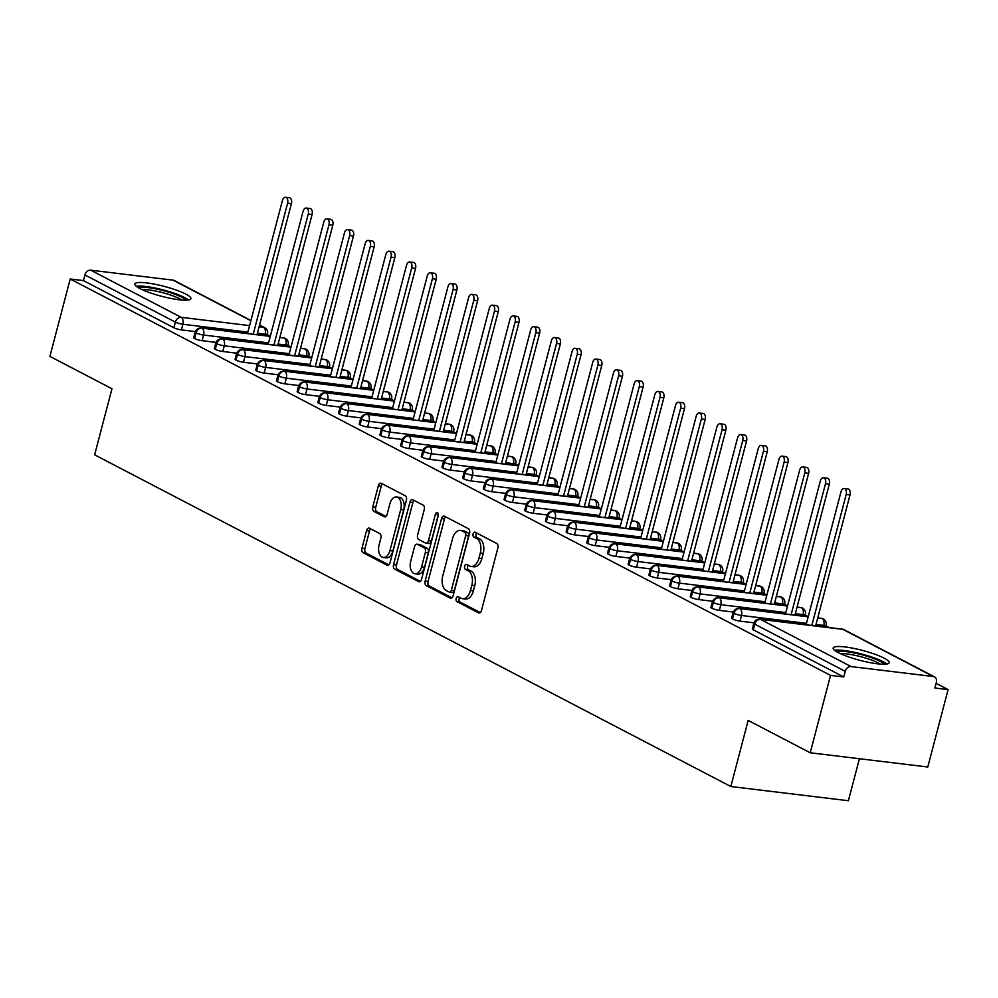 <?xml version="1.0" encoding="UTF-8"?>
<svg xmlns="http://www.w3.org/2000/svg" width="998" height="998" viewBox="0 0 998 998"><rect width="100%" height="100%" fill="white"/><g stroke="black" fill="none" stroke-linecap="round" stroke-linejoin="round"><path stroke-width="1.5" d="M456.186 598.451A2.545 1.534 -83.1 0 0 456.972 601.619L478.541 612.859A3.643 2.196 -83.1 0 0 479.015 613.009A3.643 2.196 -83.1 0 0 481.485 610.452L497.865 548.014A3.643 2.196 -83.1 0 0 496.742 543.486L475.173 532.233A2.545 1.534 -83.1 0 0 474.836 532.134A2.545 1.534 -83.1 0 0 473.114 533.93A2.545 1.534 -83.1 0 0 473.9 537.099L476.695 538.546A11.664 7.036 -83.1 0 1 480.275 553.042L478.915 558.244A11.664 7.036 -83.1 0 1 471.006 566.427A11.664 7.036 -83.1 0 1 469.497 565.953L466.702 564.494A2.545 1.534 -83.1 0 0 466.378 564.394A2.545 1.534 -83.1 0 0 464.644 566.19A2.545 1.534 -83.1 0 0 465.43 569.359L468.224 570.806A11.664 7.036 -83.1 0 1 471.817 585.302L470.445 590.504A11.664 7.036 -83.1 0 1 462.548 598.688A11.664 7.036 -83.1 0 1 461.039 598.214L458.244 596.754A2.545 1.534 -83.1 0 0 457.907 596.654A2.545 1.534 -83.1 0 0 456.186 598.451M459.741 597.54A2.545 1.534 -83.1 0 0 459.13 598.8A2.545 1.534 -83.1 0 0 459.903 601.969L480.263 612.585M476.67 533.019A2.545 1.534 -83.1 0 0 476.046 534.279A2.545 1.534 -83.1 0 0 476.832 537.448L479.626 538.908L476.695 538.546M468.212 565.28A2.545 1.534 -83.1 0 0 467.588 566.54A2.545 1.534 -83.1 0 0 468.374 569.708L471.168 571.168L468.224 570.806M185.828 294.098A28.954 5.115 -165.3 0 1 190.905 298.676A28.954 5.115 -165.3 0 1 170.733 298.39A28.954 5.115 -165.3 0 1 139.97 288.559A28.954 5.115 -165.3 0 1 134.892 283.981A28.954 5.115 -165.3 0 1 155.052 284.268A28.954 5.115 -165.3 0 1 185.828 294.098M884.078 658.131A28.954 5.115 -165.3 0 1 889.168 662.709A28.954 5.115 -165.3 0 1 868.996 662.423A28.954 5.115 -165.3 0 1 838.233 652.592A28.954 5.115 -165.3 0 1 833.155 648.014A28.954 5.115 -165.3 0 1 853.315 648.301A28.954 5.115 -165.3 0 1 884.078 658.131M369.51 528.216A3.643 2.196 -83.1 0 0 369.035 528.067A3.643 2.196 -83.1 0 0 366.578 530.637L361.975 548.151A3.643 2.196 -83.1 0 0 363.097 552.68L387.062 565.167A3.643 2.196 -83.1 0 0 387.536 565.317A3.643 2.196 -83.1 0 0 390.006 562.76L406.386 500.322A3.643 2.196 -83.1 0 0 405.263 495.794L381.298 483.294A3.643 2.196 -83.1 0 0 380.824 483.144A3.643 2.196 -83.1 0 0 378.354 485.714L372.803 506.872A3.643 2.196 -83.1 0 0 373.926 511.4L384.18 516.739A3.643 2.196 -83.1 0 0 384.654 516.889A3.643 2.196 -83.1 0 0 387.124 514.332L389.881 503.84A9.743 5.876 -83.1 0 1 396.48 496.992A9.743 5.876 -83.1 0 1 400.734 509.504L389.956 550.609A9.743 5.876 -83.1 0 1 383.357 557.458A9.743 5.876 -83.1 0 1 379.09 544.945L380.887 538.097A3.643 2.196 -83.1 0 0 379.764 533.568L369.51 528.216M933.342 676.519L842.873 629.351L760.576 619.396L851.045 666.564L933.342 676.519A5.564 4.329 117.5 0 1 934.527 676.881A5.564 4.329 117.5 0 1 936.361 682.345L934.876 688.009L948.1 689.606L927.791 767L810.226 752.779L830.536 675.384L843.759 676.981L845.244 671.33L754.775 624.162L753.29 629.825L843.759 676.981M810.226 752.779L748.163 720.419L730.823 786.511L94.635 454.826L111.963 388.746L49.9 356.386L70.209 278.991L830.536 675.384M425.136 581.073A3.643 2.196 -83.1 0 0 426.258 585.601L450.223 598.101A3.643 2.196 -83.1 0 0 450.684 598.239A3.643 2.196 -83.1 0 0 453.154 595.681L469.534 533.244A3.643 2.196 -83.1 0 0 468.424 528.715L444.459 516.228A3.643 2.196 -83.1 0 0 443.985 516.078A3.643 2.196 -83.1 0 0 441.515 518.636L425.136 581.073L428.067 581.435A3.643 2.196 -83.1 0 0 429.19 585.963L451.932 597.814M418.636 581.634L394.672 569.134A3.643 2.196 -83.1 0 1 393.561 564.606L409.941 502.169A3.643 2.196 -83.1 0 1 412.399 499.611A3.643 2.196 -83.1 0 1 412.873 499.761L423.127 505.113A3.643 2.196 -83.1 0 1 424.25 509.641L417.613 534.953A3.643 2.196 -83.1 0 0 418.736 539.481L425.535 543.037A3.643 2.196 -83.1 0 0 426.009 543.186A3.643 2.196 -83.1 0 0 428.479 540.629L435.39 514.257A2.545 1.534 -83.1 0 1 437.124 512.473A2.545 1.534 -83.1 0 1 438.234 515.741L421.58 579.227A3.643 2.196 -83.1 0 1 419.11 581.784A3.643 2.196 -83.1 0 1 418.636 581.634L419.609 581.747M730.823 786.511L848.387 800.733L859.415 758.73M851.045 666.564A5.564 4.329 117.5 0 0 845.244 671.33M70.209 278.991L83.433 280.588L84.917 274.937A5.564 4.329 -62.5 0 1 90.718 270.171L173.016 280.126A5.564 4.329 -62.5 0 1 174.201 280.488L250.935 320.495M267.289 334.667L270.321 336.251M287.985 345.458L291.017 347.03M308.669 356.249L311.7 357.82L242.626 349.512C239.745 349.537 237.724 350.909 236.563 353.629A5.564 0.986 -165.3 0 0 237.449 354.465A5.564 4.329 -62.5 0 1 243.25 349.687L311.663 357.97M329.365 367.027L332.384 368.611L263.31 360.303C260.428 360.315 258.407 361.688 257.259 364.42A5.564 0.986 -165.3 0 0 258.133 365.243A5.564 4.329 -62.5 0 1 263.934 360.478L332.346 368.749M350.049 377.818L353.08 379.39M370.745 388.596L373.763 390.181M391.428 399.387L394.459 400.971M412.124 410.178L415.143 411.75M432.808 420.956L435.839 422.541M453.491 431.747L456.523 433.319M474.187 442.538L477.219 444.11M494.871 453.317L497.902 454.901M515.567 464.107L518.598 465.679M536.25 474.886L539.282 476.47M556.946 485.677L559.965 487.261L490.891 478.953C488.01 478.965 485.989 480.337 484.841 483.069A5.564 0.986 -165.3 0 0 485.714 483.893A5.564 4.329 -62.5 0 1 491.515 479.127L559.928 487.398M577.63 496.468L580.661 498.039L511.587 489.731C508.706 489.756 506.685 491.128 505.524 493.848A5.564 0.986 -165.3 0 0 506.41 494.684A5.564 4.329 -62.5 0 1 512.199 489.906L580.624 498.189M598.326 507.246L601.345 508.83L532.271 500.522C529.389 500.534 527.368 501.907 526.22 504.639A5.564 0.986 -165.3 0 0 527.094 505.462A5.564 4.329 -62.5 0 1 532.895 500.697L601.307 508.968M619.01 518.037L622.041 519.609M639.706 528.828L642.724 530.4M660.389 539.606L663.42 541.19M681.073 550.397L684.104 551.969M701.769 561.175L704.8 562.76M722.452 571.966L725.484 573.551M743.148 582.757L746.18 584.329M763.832 593.536L766.863 595.12M784.528 604.326L787.547 605.898M805.211 615.117L808.243 616.689M825.907 625.896L829.064 627.542M936.099 683.343L948.1 689.606M83.433 280.588L173.889 327.756L175.374 322.104L84.917 274.937M247.891 332.109L182.883 324.25L181.411 329.901L195.334 331.586M181.411 329.901A5.564 0.986 -165.3 0 1 173.889 327.756M753.29 629.825A5.564 0.986 -165.3 0 1 752.317 628.94L753.802 623.288A5.564 0.986 -165.3 0 0 754.775 624.162A5.564 4.329 117.5 0 1 760.576 619.396A5.564 3.356 -83.1 0 0 759.852 619.172A5.564 5.564 0 0 0 753.802 623.288M268.574 342.9L203.58 335.041L202.095 340.692A5.564 0.986 -165.3 0 1 194.585 338.547A5.564 0.986 -165.3 0 1 193.712 337.711L195.196 332.06A5.564 0.986 -165.3 0 0 196.07 332.883A5.564 4.329 -62.5 0 1 201.87 328.117L270.283 336.388M202.095 340.692L216.03 342.376M289.27 353.691L224.263 345.819L222.779 351.483A5.564 0.986 -165.3 0 1 215.269 349.325A5.564 0.986 -165.3 0 1 214.395 348.502L215.88 342.85A5.564 0.986 -165.3 0 0 216.753 343.674A5.564 4.329 -62.5 0 1 222.554 338.908L290.979 347.179M222.779 351.483L236.713 353.167M309.954 364.47L244.959 356.61L243.475 362.262A5.564 0.986 -165.3 0 1 235.965 360.116A5.564 0.986 -165.3 0 1 235.091 359.292L236.563 353.629M243.475 362.262L257.409 363.946M330.65 375.26L265.643 367.401L264.158 373.052A5.564 0.986 -165.3 0 1 256.648 370.894A5.564 0.986 -165.3 0 1 255.775 370.071L257.259 364.42M264.158 373.052L278.093 374.737M351.333 386.039L286.339 378.18L284.854 383.831A5.564 0.986 -165.3 0 1 277.344 381.685A5.564 0.986 -165.3 0 1 276.458 380.862L277.943 375.211A5.564 0.986 -165.3 0 0 278.829 376.034A5.564 4.329 -62.5 0 1 284.617 371.268L353.043 379.539M284.854 383.831L298.776 385.527M372.029 396.83L307.022 388.971L305.538 394.622A5.564 0.986 -165.3 0 1 298.028 392.476A5.564 0.986 -165.3 0 1 297.154 391.64L298.639 385.989A5.564 0.986 -165.3 0 0 299.512 386.812A5.564 4.329 -62.5 0 1 305.313 382.047L373.726 390.33M305.538 394.622L319.472 396.306M392.713 407.621L327.718 399.749L326.234 405.413A5.564 0.986 -165.3 0 1 318.724 403.254A5.564 0.986 -165.3 0 1 317.838 402.431L319.323 396.78A5.564 0.986 -165.3 0 0 320.196 397.603A5.564 4.329 -62.5 0 1 325.997 392.838L394.422 401.109M326.234 405.413L340.156 407.097M413.397 418.399L348.402 410.54L346.917 416.191A5.564 0.986 -165.3 0 1 339.407 414.045A5.564 0.986 -165.3 0 1 338.534 413.222L340.019 407.558A5.564 0.986 -165.3 0 0 340.892 408.394A5.564 4.329 -62.5 0 1 346.693 403.616L415.106 411.9M346.917 416.191L360.852 417.875M434.093 429.19L369.098 421.331L367.613 426.982A5.564 0.986 -165.3 0 1 360.091 424.836A5.564 0.986 -165.3 0 1 359.218 424L360.702 418.349A5.564 0.986 -165.3 0 0 361.575 419.172A5.564 4.329 -62.5 0 1 367.376 414.407L435.802 422.678M367.613 426.982L381.535 428.666M454.776 439.981L389.781 432.109L388.297 437.773A5.564 0.986 -165.3 0 1 380.787 435.615A5.564 0.986 -165.3 0 1 379.914 434.791L381.398 429.14A5.564 0.986 -165.3 0 0 382.271 429.963A5.564 4.329 -62.5 0 1 388.072 425.198L456.485 433.469M388.297 437.773L402.231 439.457M475.472 450.759L410.465 442.9L408.993 448.551A5.564 0.986 -165.3 0 1 401.47 446.405A5.564 0.986 -165.3 0 1 400.597 445.582L402.082 439.918A5.564 0.986 -165.3 0 0 402.955 440.754A5.564 4.329 -62.5 0 1 408.756 435.976L477.181 444.26M408.993 448.551L422.915 450.235M496.156 461.55L431.161 453.691L429.676 459.342A5.564 0.986 -165.3 0 1 422.166 457.184A5.564 0.986 -165.3 0 1 421.293 456.36L422.778 450.709A5.564 0.986 -165.3 0 0 423.651 451.533A5.564 4.329 -62.5 0 1 429.452 446.767L497.865 455.038M429.676 459.342L443.611 461.026M516.852 472.328L451.844 464.469L450.36 470.12A5.564 0.986 -165.3 0 1 442.85 467.975A5.564 0.986 -165.3 0 1 441.977 467.151L443.461 461.5A5.564 0.986 -165.3 0 0 444.335 462.324A5.564 4.329 -62.5 0 1 450.135 457.558L518.548 465.829M450.36 470.12L464.295 471.817M537.535 483.119L472.541 475.26L471.056 480.911A5.564 0.986 -165.3 0 1 463.546 478.766A5.564 0.986 -165.3 0 1 462.673 477.93L464.145 472.279A5.564 0.986 -165.3 0 0 465.031 473.102A5.564 4.329 -62.5 0 1 470.831 468.336L539.244 476.62M471.056 480.911L484.991 482.595M558.231 493.91L493.224 486.038L491.74 491.702A5.564 0.986 -165.3 0 1 484.23 489.544A5.564 0.986 -165.3 0 1 483.356 488.721L484.841 483.069M491.74 491.702L505.674 493.386M578.915 504.689L513.92 496.829L512.436 502.481A5.564 0.986 -165.3 0 1 504.926 500.335A5.564 0.986 -165.3 0 1 504.04 499.511L505.524 493.848M512.436 502.481L526.358 504.165M599.598 515.479L534.604 507.62L533.119 513.271A5.564 0.986 -165.3 0 1 525.609 511.126A5.564 0.986 -165.3 0 1 524.736 510.29L526.22 504.639M533.119 513.271L547.054 514.956M620.294 526.27L555.3 518.399L553.815 524.062A5.564 0.986 -165.3 0 1 546.305 521.904A5.564 0.986 -165.3 0 1 545.419 521.081L546.904 515.43A5.564 0.986 -165.3 0 0 547.777 516.253A5.564 4.329 -62.5 0 1 553.578 511.487L622.004 519.758M553.815 524.062L567.737 525.746M640.978 537.049L575.983 529.189L574.499 534.841A5.564 0.986 -165.3 0 1 566.989 532.695A5.564 0.986 -165.3 0 1 566.115 531.872L567.6 526.208A5.564 0.986 -165.3 0 0 568.473 527.044A5.564 4.329 -62.5 0 1 574.274 522.266L642.687 530.549M574.499 534.841L588.433 536.525M661.674 547.84L596.679 539.98L595.195 545.632A5.564 0.986 -165.3 0 1 587.672 543.473A5.564 0.986 -165.3 0 1 586.799 542.65L588.284 536.999A5.564 0.986 -165.3 0 0 589.157 537.822A5.564 4.329 -62.5 0 1 594.958 533.057L663.383 541.328M595.195 545.632L609.117 547.316M682.358 558.618L617.363 550.759L615.878 556.41A5.564 0.986 -165.3 0 1 608.368 554.264A5.564 0.986 -165.3 0 1 607.495 553.441L608.98 547.79A5.564 0.986 -165.3 0 0 609.853 548.613A5.564 4.329 -62.5 0 1 615.654 543.848L684.067 552.119M615.878 556.41L629.813 558.107M703.054 569.409L638.046 561.55L636.574 567.201A5.564 0.986 -165.3 0 1 629.052 565.055A5.564 0.986 -165.3 0 1 628.179 564.219L629.663 558.568A5.564 0.986 -165.3 0 0 630.536 559.391A5.564 4.329 -62.5 0 1 636.337 554.626L704.763 562.909M636.574 567.201L650.496 568.885M723.737 580.2L658.742 572.328L657.258 577.992A5.564 0.986 -165.3 0 1 649.748 575.834A5.564 0.986 -165.3 0 1 648.875 575.01L650.347 569.359A5.564 0.986 -165.3 0 0 651.232 570.182A5.564 4.329 -62.5 0 1 657.033 565.417L725.446 573.688M657.258 577.992L671.192 579.676M744.433 590.978L679.426 583.119L677.941 588.77A5.564 0.986 -165.3 0 1 670.431 586.624A5.564 0.986 -165.3 0 1 669.558 585.801L671.043 580.137A5.564 0.986 -165.3 0 0 671.916 580.973A5.564 4.329 -62.5 0 1 677.717 576.195L746.13 584.479M677.941 588.77L691.876 590.454M765.117 601.769L700.122 593.91L698.637 599.561A5.564 0.986 -165.3 0 1 691.127 597.415A5.564 0.986 -165.3 0 1 690.242 596.579L691.726 590.928A5.564 0.986 -165.3 0 0 692.612 591.752A5.564 4.329 -62.5 0 1 698.4 586.986L766.826 595.257M698.637 599.561L712.572 601.245M785.813 612.56L720.805 604.688L719.321 610.352A5.564 0.986 -165.3 0 1 711.811 608.194A5.564 0.986 -165.3 0 1 710.938 607.37L712.422 601.719A5.564 0.986 -165.3 0 0 713.296 602.543A5.564 4.329 -62.5 0 1 719.096 597.777L787.509 606.048M719.321 610.352L733.256 612.036M806.496 623.338L741.502 615.479L740.017 621.13A5.564 0.986 -165.3 0 1 732.507 618.985A5.564 0.986 -165.3 0 1 731.621 618.161L733.106 612.498A5.564 0.986 -165.3 0 0 733.979 613.333A5.564 4.329 -62.5 0 1 739.78 608.555L808.205 616.839M740.017 621.13L753.952 622.814M817.724 617.987L822.078 618.511A5.564 4.329 -62.5 0 1 823.101 618.797A5.564 4.329 -62.5 0 1 823.263 618.872A5.564 5.564 0 0 1 826.082 625.222L825.583 627.118M732.507 618.985L733.979 613.333A5.564 0.986 -165.3 0 0 741.502 615.479A5.564 3.356 -83.1 0 0 739.78 608.555A5.564 3.356 -83.1 0 0 739.169 608.381L808.23 616.739M797.028 607.196L801.394 607.732A5.564 4.329 -62.5 0 1 802.417 608.019A5.564 4.329 -62.5 0 1 802.579 608.094A5.564 5.564 0 0 1 805.386 614.444L804.887 616.34M711.811 608.194L713.296 602.543A5.564 0.986 -165.3 0 0 720.805 604.688A5.564 3.356 -83.1 0 0 719.096 597.777A5.564 3.356 -83.1 0 0 718.473 597.602L787.534 605.948M776.344 596.417L780.71 596.941A5.564 4.329 -62.5 0 1 781.721 597.228A5.564 4.329 -62.5 0 1 781.883 597.303A5.564 5.564 0 0 1 784.702 603.653L784.203 605.549M691.127 597.415L692.612 591.752A5.564 0.986 -165.3 0 0 700.122 593.91A5.564 3.356 -83.1 0 0 698.4 586.986A5.564 3.356 -83.1 0 0 697.789 586.812L766.851 595.17M755.661 585.626L760.014 586.15A5.564 4.329 -62.5 0 1 761.037 586.437A5.564 4.329 -62.5 0 1 761.2 586.525A5.564 5.564 0 0 1 764.006 592.874L763.52 594.758M670.431 586.624L671.916 580.973A5.564 0.986 -165.3 0 0 679.426 583.119A5.564 3.356 -83.1 0 0 677.717 576.195A5.564 3.356 -83.1 0 0 677.106 576.021L746.167 584.379M734.965 574.848L739.331 575.372A5.564 4.329 -62.5 0 1 740.354 575.659A5.564 4.329 -62.5 0 1 740.504 575.734A5.564 5.564 0 0 1 743.323 582.084L742.824 583.98M649.748 575.834L651.232 570.182A5.564 0.986 -165.3 0 0 658.742 572.328A5.564 3.356 -83.1 0 0 657.033 565.417A5.564 3.356 -83.1 0 0 656.41 565.242L725.471 573.588M714.281 564.057L718.635 564.581A5.564 4.329 -62.5 0 1 719.658 564.868A5.564 4.329 -62.5 0 1 719.82 564.943A5.564 5.564 0 0 1 722.627 571.293L722.14 573.189M629.052 565.055L630.536 559.391A5.564 0.986 -165.3 0 0 638.046 561.55A5.564 3.356 -83.1 0 0 636.337 554.626A5.564 3.356 -83.1 0 0 635.726 554.451L704.788 562.81M693.585 553.266L697.951 553.803A5.564 4.329 -62.5 0 1 698.974 554.077A5.564 4.329 -62.5 0 1 699.136 554.164A5.564 5.564 0 0 1 701.943 560.514L701.444 562.398M608.368 554.264L609.853 548.613A5.564 0.986 -165.3 0 0 617.363 550.759A5.564 3.356 -83.1 0 0 615.654 543.848A5.564 3.356 -83.1 0 0 615.03 543.673L684.092 552.019M672.902 542.488L677.255 543.012A5.564 4.329 -62.5 0 1 678.278 543.299A5.564 4.329 -62.5 0 1 678.44 543.374A5.564 5.564 0 0 1 681.26 549.723L680.761 551.62M587.672 543.473L589.157 537.822A5.564 0.986 -165.3 0 0 596.679 539.98A5.564 3.356 -83.1 0 0 594.958 533.057A5.564 3.356 -83.1 0 0 594.346 532.882L663.408 541.228M652.205 531.697L656.572 532.221A5.564 4.329 -62.5 0 1 657.595 532.508A5.564 4.329 -62.5 0 1 657.757 532.583A5.564 5.564 0 0 1 660.564 538.932L660.065 540.829M566.989 532.695L568.473 527.044A5.564 0.986 -165.3 0 0 575.983 529.189A5.564 3.356 -83.1 0 0 574.274 522.266A5.564 3.356 -83.1 0 0 573.65 522.091L642.712 530.449M631.522 520.906L635.876 521.443A5.564 4.329 -62.5 0 1 636.899 521.729A5.564 4.329 -62.5 0 1 637.061 521.804A5.564 5.564 0 0 1 639.88 528.154L639.381 530.05M546.305 521.904L547.777 516.253A5.564 0.986 -165.3 0 0 555.3 518.399A5.564 3.356 -83.1 0 0 553.578 511.487A5.564 3.356 -83.1 0 0 552.967 511.313L622.028 519.659M610.826 510.128L615.192 510.652A5.564 4.329 -62.5 0 1 616.215 510.939A5.564 4.329 -62.5 0 1 616.377 511.013A5.564 5.564 0 0 1 619.184 517.363L618.685 519.259M525.609 511.126L527.094 505.462A5.564 0.986 -165.3 0 0 534.604 507.62A5.564 3.356 -83.1 0 0 532.895 500.697A5.564 3.356 -83.1 0 0 532.271 500.522M590.142 499.337L594.496 499.861A5.564 4.329 -62.5 0 1 595.519 500.148A5.564 4.329 -62.5 0 1 595.681 500.235A5.564 5.564 0 0 1 598.501 506.585L598.002 508.469M504.926 500.335L506.41 494.684A5.564 0.986 -165.3 0 0 513.92 496.829A5.564 3.356 -83.1 0 0 512.199 489.906A5.564 3.356 -83.1 0 0 511.587 489.731M569.459 488.558L573.813 489.082A5.564 4.329 -62.5 0 1 574.836 489.369A5.564 4.329 -62.5 0 1 574.998 489.444A5.564 5.564 0 0 1 577.805 495.794L577.306 497.69M484.23 489.544L485.714 483.893A5.564 0.986 -165.3 0 0 493.224 486.038A5.564 3.356 -83.1 0 0 491.515 479.127A5.564 3.356 -83.1 0 0 490.891 478.953M548.763 477.768L553.129 478.291A5.564 4.329 -62.5 0 1 554.152 478.578A5.564 4.329 -62.5 0 1 554.302 478.653A5.564 5.564 0 0 1 557.121 485.003L556.622 486.899M463.546 478.766L465.031 473.102A5.564 0.986 -165.3 0 0 472.541 475.26A5.564 3.356 -83.1 0 0 470.831 468.336A5.564 3.356 -83.1 0 0 470.208 468.162L539.269 476.52M528.079 466.977L532.433 467.513A5.564 4.329 -62.5 0 1 533.456 467.788A5.564 4.329 -62.5 0 1 533.618 467.875A5.564 5.564 0 0 1 536.425 474.225L535.938 476.108M442.85 467.975L444.335 462.324A5.564 0.986 -165.3 0 0 451.844 464.469A5.564 3.356 -83.1 0 0 450.135 457.558A5.564 3.356 -83.1 0 0 449.524 457.383L518.586 465.729M507.383 456.198L511.749 456.722A5.564 4.329 -62.5 0 1 512.772 457.009A5.564 4.329 -62.5 0 1 512.935 457.084A5.564 5.564 0 0 1 515.741 463.434L515.242 465.33M422.166 457.184L423.651 451.533A5.564 0.986 -165.3 0 0 431.161 453.691A5.564 3.356 -83.1 0 0 429.452 446.767A5.564 3.356 -83.1 0 0 428.828 446.593L497.89 454.938M486.7 445.407L491.053 445.931A5.564 4.329 -62.5 0 1 492.076 446.218A5.564 4.329 -62.5 0 1 492.239 446.293A5.564 5.564 0 0 1 495.045 452.643L494.559 454.539M401.47 446.405L402.955 440.754A5.564 0.986 -165.3 0 0 410.465 442.9A5.564 3.356 -83.1 0 0 408.756 435.976A5.564 3.356 -83.1 0 0 408.145 435.802L477.206 444.16M466.004 434.617L470.37 435.153A5.564 4.329 -62.5 0 1 471.393 435.44A5.564 4.329 -62.5 0 1 471.555 435.515A5.564 5.564 0 0 1 474.362 441.865L473.863 443.761M380.787 435.615L382.271 429.963A5.564 0.986 -165.3 0 0 389.781 432.109A5.564 3.356 -83.1 0 0 388.072 425.198A5.564 3.356 -83.1 0 0 387.449 425.023L456.51 433.369M445.32 423.838L449.674 424.362A5.564 4.329 -62.5 0 1 450.697 424.649A5.564 4.329 -62.5 0 1 450.859 424.724A5.564 5.564 0 0 1 453.678 431.074L453.179 432.97M360.091 424.836L361.575 419.172A5.564 0.986 -165.3 0 0 369.098 421.331A5.564 3.356 -83.1 0 0 367.376 414.407A5.564 3.356 -83.1 0 0 366.765 414.232L435.827 422.591M424.624 413.047L428.99 413.571A5.564 4.329 -62.5 0 1 430.013 413.858A5.564 4.329 -62.5 0 1 430.175 413.945A5.564 5.564 0 0 1 432.982 420.295L432.483 422.179M339.407 414.045L340.892 408.394A5.564 0.986 -165.3 0 0 348.402 410.54A5.564 3.356 -83.1 0 0 346.693 403.616A5.564 3.356 -83.1 0 0 346.069 403.441L415.131 411.8M403.941 402.269L408.294 402.793A5.564 4.329 -62.5 0 1 409.317 403.08A5.564 4.329 -62.5 0 1 409.479 403.155A5.564 5.564 0 0 1 412.299 409.504L411.8 411.401M318.724 403.254L320.196 397.603A5.564 0.986 -165.3 0 0 327.718 399.749A5.564 3.356 -83.1 0 0 325.997 392.838A5.564 3.356 -83.1 0 0 325.385 392.663L394.447 401.009M383.244 391.478L387.611 392.002A5.564 4.329 -62.5 0 1 388.634 392.289A5.564 4.329 -62.5 0 1 388.796 392.364A5.564 5.564 0 0 1 391.603 398.713L391.104 400.61M298.028 392.476L299.512 386.812A5.564 0.986 -165.3 0 0 307.022 388.971A5.564 3.356 -83.1 0 0 305.313 382.047A5.564 3.356 -83.1 0 0 304.689 381.872L373.751 390.23M362.561 380.687L366.915 381.224A5.564 4.329 -62.5 0 1 367.938 381.498A5.564 4.329 -62.5 0 1 368.1 381.585A5.564 5.564 0 0 1 370.919 387.935L370.42 389.819M277.344 381.685L278.829 376.034A5.564 0.986 -165.3 0 0 286.339 378.18A5.564 3.356 -83.1 0 0 284.617 371.268A5.564 3.356 -83.1 0 0 284.006 371.094L353.067 379.44M341.877 369.909L346.231 370.433A5.564 4.329 -62.5 0 1 347.254 370.72A5.564 4.329 -62.5 0 1 347.416 370.794A5.564 5.564 0 0 1 350.223 377.144L349.724 379.04M256.648 370.894L258.133 365.243A5.564 0.986 -165.3 0 0 265.643 367.401A5.564 3.356 -83.1 0 0 263.934 360.478A5.564 3.356 -83.1 0 0 263.31 360.303M321.181 359.118L325.548 359.642A5.564 4.329 -62.5 0 1 326.571 359.929A5.564 4.329 -62.5 0 1 326.72 360.004A5.564 5.564 0 0 1 329.54 366.353L329.041 368.25M235.965 360.116L237.449 354.465A5.564 0.986 -165.3 0 0 244.959 356.61A5.564 3.356 -83.1 0 0 243.25 349.687A5.564 3.356 -83.1 0 0 242.626 349.512M300.498 348.327L304.852 348.863A5.564 4.329 -62.5 0 1 305.875 349.15A5.564 4.329 -62.5 0 1 306.037 349.225A5.564 5.564 0 0 1 308.844 355.575L308.357 357.471M215.269 349.325L216.753 343.674A5.564 0.986 -165.3 0 0 224.263 345.819A5.564 3.356 -83.1 0 0 222.554 338.908A5.564 3.356 -83.1 0 0 221.943 338.734L291.004 347.079M279.802 337.549L284.168 338.072A5.564 4.329 -62.5 0 1 285.191 338.359A5.564 4.329 -62.5 0 1 285.353 338.434A5.564 5.564 0 0 1 288.16 344.784L287.661 346.68M194.585 338.547L196.07 332.883A5.564 0.986 -165.3 0 0 203.58 335.041A5.564 3.356 -83.1 0 0 201.87 328.117A5.564 3.356 -83.1 0 0 201.247 327.943L270.308 336.301M462.548 598.688L465.492 599.049A11.664 7.036 -83.1 0 0 473.389 590.853L470.445 590.504M471.168 571.168A11.664 7.036 -83.1 0 1 474.749 585.651L473.389 590.853M471.006 566.427L473.95 566.789A11.664 7.036 -83.1 0 0 481.847 558.593L478.915 558.244M479.626 538.908A11.664 7.036 -83.1 0 1 483.219 553.391L481.847 558.593M445.682 516.864A3.643 2.196 -83.1 0 0 444.459 518.985L428.067 581.435M449.262 592.076A2.545 1.534 -83.1 0 0 449.587 592.176A2.545 1.534 -83.1 0 0 451.321 590.392L465.692 535.577A2.545 1.534 -83.1 0 0 464.906 532.408L461.962 530.874A11.664 7.036 -83.1 0 0 460.452 530.4A11.664 7.036 -83.1 0 0 452.556 538.583L442.725 576.046A11.664 7.036 -83.1 0 0 446.318 590.542L449.262 592.076M452.194 592.425A2.545 1.534 -83.1 0 0 452.531 592.538A2.545 1.534 -83.1 0 0 454.252 590.741L451.321 590.392M460.452 530.4L463.396 530.761A11.664 7.036 -83.1 0 1 464.906 531.235L467.85 532.77A2.545 1.534 -83.1 0 1 468.636 535.938L454.252 590.741M420.358 581.347L397.616 569.496L394.672 569.134M414.095 500.397A3.643 2.196 -83.1 0 0 412.873 502.53L396.493 564.968A3.643 2.196 -83.1 0 0 397.616 569.496M428.466 543.386A3.643 2.196 -83.1 0 0 428.94 543.536A3.643 2.196 -83.1 0 0 431.41 540.978L438.334 514.619L435.39 514.257M410.714 561.238A9.743 5.876 -83.1 0 0 414.981 573.738A9.743 5.876 -83.1 0 0 421.58 566.901L425.385 552.418A3.643 2.196 -83.1 0 0 424.262 547.89L417.451 544.347A3.643 2.196 -83.1 0 0 416.989 544.197A3.643 2.196 -83.1 0 0 414.519 546.754L410.714 561.238M414.981 573.738L417.913 574.1A9.743 5.876 -83.1 0 0 424.524 567.251L421.58 566.901M419.434 544.584A3.643 2.196 -83.1 0 1 419.921 544.546A3.643 2.196 -83.1 0 1 420.395 544.696L427.194 548.251A3.643 2.196 -83.1 0 1 428.317 552.767L424.524 567.251M383.357 557.458L386.288 557.807A9.743 5.876 -83.1 0 0 392.9 550.971L389.956 550.609M396.48 496.992L399.412 497.353A9.743 5.876 -83.1 0 1 403.679 509.853L392.9 550.971M382.521 483.93A3.643 2.196 -83.1 0 0 381.298 486.063L375.747 507.221A3.643 2.196 -83.1 0 0 376.87 511.749L385.902 516.465M370.732 528.853A3.643 2.196 -83.1 0 0 369.51 530.986L364.919 548.501A3.643 2.196 -83.1 0 0 366.041 553.029L388.783 564.893M844.158 488.496L847.976 488.958A4.641 2.794 96.9 0 1 850.009 494.921L846.192 494.459A4.641 2.794 -83.1 0 0 844.158 488.496A4.641 2.794 -83.1 0 0 841.015 491.764L806.122 624.773M811.823 625.459L846.192 494.459M815.64 625.921L850.009 494.921M823.475 477.718L827.292 478.179A4.641 2.794 96.9 0 1 829.326 484.13L825.496 483.668A4.641 2.794 -83.1 0 0 823.475 477.718A4.641 2.794 -83.1 0 0 820.331 480.974L785.438 613.982M791.127 614.668L825.496 483.668M794.957 615.13L829.326 484.13M802.779 466.927L806.596 467.388A4.641 2.794 96.9 0 1 808.63 473.339L804.812 472.877A4.641 2.794 -83.1 0 0 802.779 466.927A4.641 2.794 -83.1 0 0 799.635 470.183L764.742 603.191M770.444 603.877L804.812 472.877M774.261 604.351L808.63 473.339M782.095 456.136L785.913 456.61A4.641 2.794 96.9 0 1 787.946 462.561L784.116 462.099A4.641 2.794 -83.1 0 0 782.095 456.136A4.641 2.794 -83.1 0 0 778.951 459.404L744.059 592.413M749.76 593.099L784.116 462.099M753.577 593.561L787.946 462.561M761.399 445.358L765.229 445.819A4.641 2.794 96.9 0 1 767.25 451.77L763.433 451.308A4.641 2.794 -83.1 0 0 761.399 445.358A4.641 2.794 -83.1 0 0 758.255 448.613L723.363 581.622M729.064 582.308L763.433 451.308M732.881 582.77L767.25 451.77M836.761 651.781A25.05 4.429 -165.3 0 1 855.935 653.303A25.05 4.429 -165.3 0 1 880.074 661.3A25.05 4.429 -165.3 0 1 884.166 664.219M880.174 664.069A23.204 4.104 14.7 0 0 878.14 662.884A23.204 4.104 14.7 0 0 840.316 653.615M886.748 664.007A28.767 5.077 14.7 0 0 883.005 661.649A28.767 5.077 14.7 0 0 857.319 652.942A28.767 5.077 14.7 0 0 834.615 650.334M138.51 287.748A25.05 4.429 -165.3 0 1 157.672 289.27A25.05 4.429 -165.3 0 1 181.811 297.254A25.05 4.429 -165.3 0 1 185.902 300.186M181.91 300.036A23.204 4.104 14.7 0 0 179.877 298.851A23.204 4.104 14.7 0 0 142.053 289.57M188.485 299.974A28.767 5.077 14.7 0 0 184.742 297.616A28.767 5.077 14.7 0 0 159.069 288.896A28.767 5.077 14.7 0 0 136.364 286.301M740.716 434.567L744.533 435.028A4.641 2.794 96.9 0 1 746.566 440.991L742.737 440.53A4.641 2.794 -83.1 0 0 740.716 434.567A4.641 2.794 -83.1 0 0 737.572 437.823L702.679 570.831M708.38 571.53L742.737 440.53M712.198 571.991L746.566 440.991M720.02 423.788L723.849 424.25A4.641 2.794 96.9 0 1 725.87 430.2L722.053 429.739A4.641 2.794 -83.1 0 0 720.02 423.788A4.641 2.794 -83.1 0 0 716.876 427.044L681.983 560.053M687.684 560.739L722.053 429.739M691.502 561.2L725.87 430.2M699.336 412.997L703.153 413.459A4.641 2.794 96.9 0 1 705.187 419.409L701.369 418.948A4.641 2.794 -83.1 0 0 699.336 412.997A4.641 2.794 -83.1 0 0 696.192 416.253L661.3 549.262M667.001 549.948L701.369 418.948M670.818 550.409L705.187 419.409M678.64 402.206L682.47 402.668A4.641 2.794 96.9 0 1 684.491 408.631L680.673 408.17A4.641 2.794 -83.1 0 0 678.64 402.206A4.641 2.794 -83.1 0 0 675.509 405.475L640.604 538.471M646.305 539.169L680.673 408.17M650.135 539.631L684.491 408.631M657.956 391.428L661.774 391.89A4.641 2.794 96.9 0 1 663.807 397.84L659.99 397.379A4.641 2.794 -83.1 0 0 657.956 391.428A4.641 2.794 -83.1 0 0 654.813 394.684L619.92 527.692M625.621 528.379L659.99 397.379M629.439 528.84L663.807 397.84M637.273 380.637L641.09 381.099A4.641 2.794 96.9 0 1 643.124 387.049L639.294 386.588A4.641 2.794 -83.1 0 0 637.273 380.637A4.641 2.794 -83.1 0 0 634.129 383.893L599.237 516.902M604.925 517.588L639.294 386.588M608.755 518.062L643.124 387.049M616.577 369.846L620.394 370.32A4.641 2.794 96.9 0 1 622.428 376.271L618.61 375.809A4.641 2.794 -83.1 0 0 616.577 369.846A4.641 2.794 -83.1 0 0 613.433 373.115L578.541 506.123M584.242 506.809L618.61 375.809M588.059 507.271L622.428 376.271M595.893 359.068L599.711 359.529A4.641 2.794 96.9 0 1 601.744 365.48L597.914 365.019A4.641 2.794 -83.1 0 0 595.893 359.068A4.641 2.794 -83.1 0 0 592.75 362.324L557.857 495.332M563.546 496.018L597.914 365.019M567.375 496.48L601.744 365.48M575.197 348.277L579.027 348.739A4.641 2.794 96.9 0 1 581.048 354.702L577.231 354.24A4.641 2.794 -83.1 0 0 575.197 348.277A4.641 2.794 -83.1 0 0 572.054 351.533L537.161 484.541M542.862 485.24L577.231 354.24M546.679 485.702L581.048 354.702M554.514 337.499L558.331 337.96A4.641 2.794 96.9 0 1 560.365 343.911L556.535 343.449A4.641 2.794 -83.1 0 0 554.514 337.499A4.641 2.794 -83.1 0 0 551.37 340.755L516.477 473.763M522.179 474.449L556.535 343.449M525.996 474.911L560.365 343.911M533.818 326.708L537.648 327.169A4.641 2.794 96.9 0 1 539.669 333.12L535.851 332.658A4.641 2.794 -83.1 0 0 533.818 326.708A4.641 2.794 -83.1 0 0 530.674 329.964L495.781 462.972M501.483 463.658L535.851 332.658M505.3 464.12L539.669 333.12M513.134 315.917L516.952 316.378A4.641 2.794 96.9 0 1 518.985 322.342L515.168 321.88A4.641 2.794 -83.1 0 0 513.134 315.917A4.641 2.794 -83.1 0 0 509.99 319.185L475.098 452.181M480.799 452.88L515.168 321.88M484.616 453.341L518.985 322.342M492.438 305.139L496.268 305.6A4.641 2.794 96.9 0 1 498.289 311.551L494.472 311.089A4.641 2.794 -83.1 0 0 492.438 305.139A4.641 2.794 -83.1 0 0 489.294 308.394L454.402 441.403M460.103 442.089L494.472 311.089M463.92 442.551L498.289 311.551M471.755 294.348L475.572 294.809A4.641 2.794 96.9 0 1 477.605 300.76L473.788 300.298A4.641 2.794 -83.1 0 0 471.755 294.348A4.641 2.794 -83.1 0 0 468.611 297.604L433.718 430.612M439.419 431.298L473.788 300.298M443.237 431.772L477.605 300.76M451.071 283.557L454.888 284.031A4.641 2.794 96.9 0 1 456.909 289.981L453.092 289.52A4.641 2.794 -83.1 0 0 451.071 283.557A4.641 2.794 -83.1 0 0 447.927 286.825L413.022 419.834M418.723 420.52L453.092 289.52M422.553 420.981L456.909 289.981M430.375 272.778L434.192 273.24A4.641 2.794 96.9 0 1 436.226 279.191L432.408 278.729A4.641 2.794 -83.1 0 0 430.375 272.778A4.641 2.794 -83.1 0 0 427.231 276.034L392.339 409.043M398.04 409.729L432.408 278.729M401.857 410.19L436.226 279.191M409.691 261.987L413.509 262.449A4.641 2.794 96.9 0 1 415.542 268.412L411.712 267.951A4.641 2.794 -83.1 0 0 409.691 261.987A4.641 2.794 -83.1 0 0 406.548 265.243L371.655 398.252M377.344 398.951L411.712 267.951M381.174 399.412L415.542 268.412M388.995 251.209L392.813 251.671A4.641 2.794 96.9 0 1 394.846 257.621L391.029 257.16A4.641 2.794 -83.1 0 0 388.995 251.209A4.641 2.794 -83.1 0 0 385.852 254.465L350.959 387.474M356.66 388.16L391.029 257.16M360.478 388.621L394.846 257.621M368.312 240.418L372.129 240.88A4.641 2.794 96.9 0 1 374.163 246.83L370.333 246.369A4.641 2.794 -83.1 0 0 368.312 240.418A4.641 2.794 -83.1 0 0 365.168 243.674L330.276 376.683M335.964 377.369L370.333 246.369M339.794 377.83L374.163 246.83M347.616 229.627L351.446 230.089A4.641 2.794 96.9 0 1 353.467 236.052L349.649 235.59A4.641 2.794 -83.1 0 0 347.616 229.627A4.641 2.794 -83.1 0 0 344.472 232.896L309.58 365.892M315.281 366.59L349.649 235.59M319.098 367.052L353.467 236.052M326.932 218.849L330.75 219.311A4.641 2.794 96.9 0 1 332.783 225.261L328.953 224.799A4.641 2.794 -83.1 0 0 326.932 218.849A4.641 2.794 -83.1 0 0 323.789 222.105L288.896 355.113M294.597 355.799L328.953 224.799M298.414 356.261L332.783 225.261M306.236 208.058L310.066 208.52A4.641 2.794 96.9 0 1 312.087 214.47L308.27 214.009A4.641 2.794 -83.1 0 0 306.236 208.058A4.641 2.794 -83.1 0 0 303.093 211.314L268.2 344.322M273.901 345.009L308.27 214.009M277.718 345.483L312.087 214.47M285.553 197.267L289.37 197.741A4.641 2.794 96.9 0 1 291.404 203.692L287.586 203.23A4.641 2.794 -83.1 0 0 285.553 197.267A4.641 2.794 -83.1 0 0 282.409 200.536L247.516 333.544M253.218 334.23L287.586 203.23M257.035 334.692L291.404 203.692M459.903 601.969L456.972 601.619M476.832 537.448L473.9 537.099M468.374 569.708L465.43 569.359M934.527 676.881L844.059 629.713A5.564 4.329 117.5 0 0 842.873 629.351A5.564 3.356 -83.1 0 0 842.15 629.127L759.852 619.172M90.718 270.171L181.174 317.327L249.6 325.61M259.118 326.758L263.472 327.282L259.517 325.223M250.872 320.72L173.016 280.126M175.374 322.104A5.564 4.329 -62.5 0 1 181.174 317.327A5.564 3.356 -83.1 0 1 182.883 324.25A5.564 0.986 -165.3 0 1 175.374 322.104M264.819 335.627L265.194 334.205A5.564 3.356 -83.1 0 0 263.472 327.282A5.564 4.329 -62.5 0 1 264.657 327.656L259.58 324.999M823.425 626.856L823.799 625.434L816.015 624.486M817.749 617.887L821.466 618.336A5.564 3.356 -83.1 0 1 822.078 618.511A5.564 3.356 -83.1 0 1 823.799 625.434A5.564 0.986 14.7 0 0 826.082 625.222M802.729 616.078L803.103 614.643L795.331 613.708M782.045 605.287L782.42 603.865L774.635 602.917M761.349 594.496L761.724 593.074L753.952 592.138M740.666 583.718L741.04 582.283L733.256 581.347M719.97 572.927L720.344 571.505L712.572 570.557M699.286 562.136L699.66 560.714L691.876 559.778M678.603 551.358L678.977 549.935L671.192 548.987M657.907 540.567L658.281 539.145L650.509 538.196M637.223 529.788L637.597 528.354L629.813 527.418M616.527 518.997L616.901 517.575L609.129 516.627M595.843 508.207L596.218 506.784L588.433 505.849M575.147 497.428L575.522 495.994L567.75 495.058M554.464 486.637L554.838 485.215L547.054 484.267M533.768 475.846L534.142 474.424L526.37 473.489M513.084 465.068L513.459 463.646L505.674 462.698M492.388 454.277L492.763 452.855L484.991 451.907M471.705 443.499L472.079 442.064L464.295 441.128M451.021 432.708L451.395 431.286L443.611 430.338M430.325 421.917L430.699 420.495L422.927 419.559M409.642 411.139L410.016 409.704L402.231 408.768M388.946 400.348L389.32 398.926L381.548 397.977M368.262 389.557L368.636 388.135L360.852 387.199M347.566 378.778L347.94 377.356L340.168 376.408M326.882 367.988L327.257 366.565L319.472 365.617M306.186 357.209L306.561 355.775L298.789 354.839M285.503 346.418L285.877 344.996L278.093 344.048M266.977 335.889L267.464 334.006A5.564 0.986 14.7 0 1 265.194 334.205L257.409 333.27M797.065 607.108L800.77 607.557A5.564 3.356 -83.1 0 1 801.394 607.732A5.564 3.356 -83.1 0 1 803.103 614.643A5.564 0.986 14.7 0 0 805.386 614.444M776.369 596.317L780.087 596.767A5.564 3.356 -83.1 0 1 780.71 596.941A5.564 3.356 -83.1 0 1 782.42 603.865A5.564 0.986 14.7 0 0 784.702 603.653M755.686 585.527L759.403 585.976A5.564 3.356 -83.1 0 1 760.014 586.15A5.564 3.356 -83.1 0 1 761.724 593.074A5.564 0.986 14.7 0 0 764.006 592.874M734.99 574.748L738.707 575.197A5.564 3.356 -83.1 0 1 739.331 575.372A5.564 3.356 -83.1 0 1 741.04 582.283A5.564 0.986 14.7 0 0 743.323 582.084M714.306 563.957L718.024 564.406A5.564 3.356 -83.1 0 1 718.635 564.581A5.564 3.356 -83.1 0 1 720.344 571.505A5.564 0.986 14.7 0 0 722.627 571.293M693.61 553.166L697.328 553.616A5.564 3.356 -83.1 0 1 697.951 553.803A5.564 3.356 -83.1 0 1 699.66 560.714A5.564 0.986 14.7 0 0 701.943 560.514M672.926 542.388L676.644 542.837A5.564 3.356 -83.1 0 1 677.255 543.012A5.564 3.356 -83.1 0 1 678.977 549.935A5.564 0.986 14.7 0 0 681.26 549.723M652.23 531.597L655.948 532.046A5.564 3.356 -83.1 0 1 656.572 532.221A5.564 3.356 -83.1 0 1 658.281 539.145A5.564 0.986 14.7 0 0 660.564 538.932M631.547 520.819L635.264 521.268A5.564 3.356 -83.1 0 1 635.876 521.443A5.564 3.356 -83.1 0 1 637.597 528.354A5.564 0.986 14.7 0 0 639.88 528.154M610.851 510.028L614.568 510.477A5.564 3.356 -83.1 0 1 615.192 510.652A5.564 3.356 -83.1 0 1 616.901 517.575A5.564 0.986 14.7 0 0 619.184 517.363M590.167 499.237L593.885 499.686A5.564 3.356 -83.1 0 1 594.496 499.861A5.564 3.356 -83.1 0 1 596.218 506.784A5.564 0.986 14.7 0 0 598.501 506.585M569.484 488.459L573.189 488.908A5.564 3.356 -83.1 0 1 573.813 489.082A5.564 3.356 -83.1 0 1 575.522 495.994A5.564 0.986 14.7 0 0 577.805 495.794M548.788 477.668L552.505 478.117A5.564 3.356 -83.1 0 1 553.129 478.291A5.564 3.356 -83.1 0 1 554.838 485.215A5.564 0.986 14.7 0 0 557.121 485.003M528.104 466.877L531.822 467.326A5.564 3.356 -83.1 0 1 532.433 467.513A5.564 3.356 -83.1 0 1 534.142 474.424A5.564 0.986 14.7 0 0 536.425 474.225M507.408 456.098L511.126 456.548A5.564 3.356 -83.1 0 1 511.749 456.722A5.564 3.356 -83.1 0 1 513.459 463.646A5.564 0.986 14.7 0 0 515.741 463.434M486.725 445.308L490.442 445.757A5.564 3.356 -83.1 0 1 491.053 445.931A5.564 3.356 -83.1 0 1 492.763 452.855A5.564 0.986 14.7 0 0 495.045 452.643M466.029 434.529L469.746 434.978A5.564 3.356 -83.1 0 1 470.37 435.153A5.564 3.356 -83.1 0 1 472.079 442.064A5.564 0.986 14.7 0 0 474.362 441.865M445.345 423.738L449.063 424.187A5.564 3.356 -83.1 0 1 449.674 424.362A5.564 3.356 -83.1 0 1 451.395 431.286A5.564 0.986 14.7 0 0 453.678 431.074M424.649 412.947L428.367 413.397A5.564 3.356 -83.1 0 1 428.99 413.571A5.564 3.356 -83.1 0 1 430.699 420.495A5.564 0.986 14.7 0 0 432.982 420.295M403.965 402.169L407.683 402.618A5.564 3.356 -83.1 0 1 408.294 402.793A5.564 3.356 -83.1 0 1 410.016 409.704A5.564 0.986 14.7 0 0 412.299 409.504M383.282 391.378L386.987 391.827A5.564 3.356 -83.1 0 1 387.611 392.002A5.564 3.356 -83.1 0 1 389.32 398.926A5.564 0.986 14.7 0 0 391.603 398.713M362.586 380.587L366.303 381.036A5.564 3.356 -83.1 0 1 366.915 381.224A5.564 3.356 -83.1 0 1 368.636 388.135A5.564 0.986 14.7 0 0 370.919 387.935M341.902 369.809L345.62 370.258A5.564 3.356 -83.1 0 1 346.231 370.433A5.564 3.356 -83.1 0 1 347.94 377.356A5.564 0.986 14.7 0 0 350.223 377.144M321.206 359.018L324.924 359.467A5.564 3.356 -83.1 0 1 325.548 359.642A5.564 3.356 -83.1 0 1 327.257 366.565A5.564 0.986 14.7 0 0 329.54 366.353M300.523 348.24L304.24 348.689A5.564 3.356 -83.1 0 1 304.852 348.863A5.564 3.356 -83.1 0 1 306.561 355.775A5.564 0.986 14.7 0 0 308.844 355.575M279.827 337.449L283.544 337.898A5.564 3.356 -83.1 0 1 284.168 338.072A5.564 3.356 -83.1 0 1 285.877 344.996A5.564 0.986 14.7 0 0 288.16 344.784M474.749 585.651L471.817 585.302M483.219 553.391L480.275 553.042M479.514 612.984L478.541 612.859M444.459 518.985L441.515 518.636M451.183 598.214L450.223 598.101M429.19 585.963L426.258 585.601M468.636 535.938L465.692 535.577M467.85 532.77L464.906 532.408M464.906 531.235L461.962 530.874M396.493 564.968L393.561 564.606M412.873 502.53L409.941 502.169M431.41 540.978L428.479 540.629M428.317 552.767L425.385 552.418M427.194 548.251L424.262 547.89M420.395 544.696L417.451 544.347M403.679 509.853L400.734 509.504M385.153 516.864L384.18 516.739M376.87 511.749L373.926 511.4M375.747 507.221L372.803 506.872M381.298 486.063L378.354 485.714M388.022 565.28L387.062 565.167M366.041 553.029L363.097 552.68M364.919 548.501L361.975 548.151M369.51 530.986L366.578 530.637M844.059 629.713A5.564 5.564 0 0 0 842.15 629.127M821.466 618.336L823.101 618.797M739.169 608.381C736.287 608.406 734.266 609.778 733.106 612.498M800.77 607.557L802.417 608.019M718.473 597.602C715.591 597.615 713.57 598.987 712.422 601.719M780.087 596.767L781.721 597.228M697.789 586.812C694.907 586.824 692.886 588.196 691.726 590.928M759.403 585.976L761.037 586.437M677.106 576.021C674.211 576.046 672.19 577.418 671.043 580.137M738.707 575.197L740.354 575.659M656.41 565.242C653.528 565.255 651.507 566.627 650.347 569.359M718.024 564.406L719.658 564.868M635.726 554.451C632.832 554.476 630.811 555.849 629.663 558.568M697.328 553.616L698.974 554.077M615.03 543.673C612.148 543.685 610.127 545.058 608.98 547.79M676.644 542.837L678.278 543.299M594.346 532.882C591.452 532.895 589.444 534.267 588.284 536.999M655.948 532.046L657.595 532.508M573.65 522.091C570.769 522.116 568.748 523.488 567.6 526.208M635.264 521.268L636.899 521.729M552.967 511.313C550.073 511.325 548.064 512.698 546.904 515.43M614.568 510.477L616.215 510.939M593.885 499.686L595.519 500.148M573.189 488.908L574.836 489.369M552.505 478.117L554.152 478.578M470.208 468.162C467.326 468.187 465.305 469.559 464.145 472.279M531.822 467.326L533.456 467.788M449.524 457.383C446.63 457.396 444.609 458.768 443.461 461.5M511.126 456.548L512.772 457.009M428.828 446.593C425.946 446.605 423.925 447.977 422.778 450.709M490.442 445.757L492.076 446.218M408.145 435.802C405.25 435.827 403.229 437.199 402.082 439.918M469.746 434.978L471.393 435.44M387.449 425.023C384.567 425.036 382.546 426.408 381.398 429.14M449.063 424.187L450.697 424.649M366.765 414.232C363.871 414.245 361.862 415.617 360.702 418.349M428.367 413.397L430.013 413.858M346.069 403.441C343.187 403.466 341.166 404.839 340.019 407.558M407.683 402.618L409.317 403.08M325.385 392.663C322.491 392.676 320.483 394.048 319.323 396.78M386.987 391.827L388.634 392.289M304.689 381.872C301.808 381.897 299.787 383.269 298.639 385.989M366.303 381.036L367.938 381.498M284.006 371.094C281.124 371.106 279.103 372.479 277.943 375.211M345.62 370.258L347.254 370.72M324.924 359.467L326.571 359.929M304.24 348.689L305.875 349.15M221.943 338.734C219.049 338.746 217.028 340.118 215.88 342.85M267.464 334.006A5.564 5.564 0 0 0 264.657 327.656M283.544 337.898L285.191 338.359M201.247 327.943C198.365 327.955 196.344 329.328 195.196 332.06M452.531 592.538L449.587 592.176M428.94 543.536L426.009 543.186M419.921 544.546L416.989 544.197"/></g></svg>
